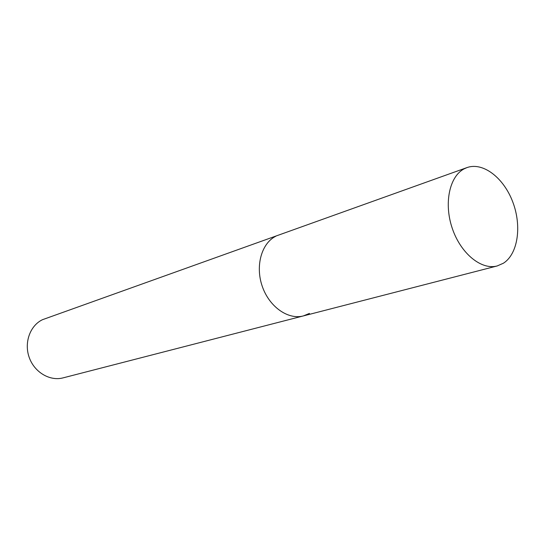 <?xml version="1.0" encoding="UTF-8"?>
<svg xmlns="http://www.w3.org/2000/svg" width="545" height="545" viewBox="0 0 545 545"><rect width="100%" height="100%" fill="white"/><g stroke="black" fill="none" stroke-linecap="round" stroke-linejoin="round"><path stroke-width="0.82" d="M466.97 167.594L464.177 168.827C449.414 176.369 443.698 203.476 452.316 228.478C460.763 253.541 481.392 270.286 497.19 265.953L503.451 263.201C518.036 253.847 521.967 225.937 512.75 201.922C503.723 177.82 483.04 161.79 466.97 167.594L42.53 319.677C30.091 325.515 23.898 342.621 29.205 357.411C34.376 372.255 49.833 381.411 63.057 377.876L303.381 315.916L309.478 313.409M303.381 315.916C288.128 320.044 269.284 306.849 262.281 286.384C255.121 265.987 261.525 243.206 275.838 236.21C261.525 243.206 255.121 265.987 262.281 286.384C269.284 306.849 288.128 320.044 303.381 315.916L497.19 265.953"/></g></svg>

